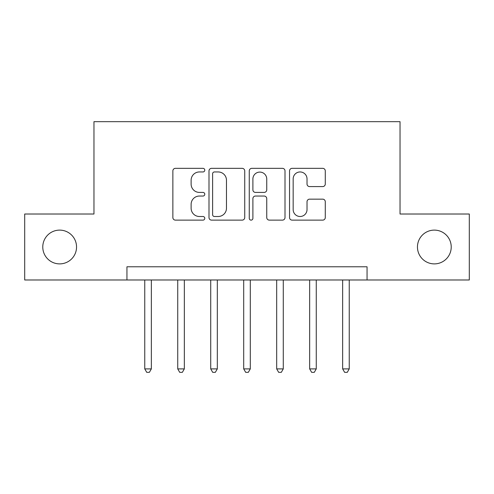 <?xml version="1.0" encoding="UTF-8"?>
<svg xmlns="http://www.w3.org/2000/svg" width="494" height="494" viewBox="0 0 494 494"><rect width="100%" height="100%" fill="white"/><g stroke="black" fill="none" stroke-linecap="round" stroke-linejoin="round"><path stroke-width="0.74" d="M204.782 170.14A1.815 1.815 0 0 0 202.972 168.331L175.45 168.331A2.587 2.587 0 0 0 172.863 170.918L172.863 217.539A2.587 2.587 0 0 0 175.45 220.126L202.972 220.126A1.815 1.815 0 0 0 204.782 218.317A1.815 1.815 0 0 0 202.972 216.502L199.409 216.502A8.287 8.287 0 0 1 191.122 208.215L191.122 204.331A8.287 8.287 0 0 1 199.409 196.044L202.972 196.044A1.815 1.815 0 0 0 204.782 194.228A1.815 1.815 0 0 0 202.972 192.413L199.409 192.413A8.287 8.287 0 0 1 191.122 184.126L191.122 180.242A8.287 8.287 0 0 1 199.409 171.955L202.972 171.955A1.815 1.815 0 0 0 204.782 170.14M417.455 247A16.889 16.889 0 0 0 434.337 263.889A16.889 16.889 0 0 0 451.226 247A16.889 16.889 0 0 0 434.337 230.111A16.889 16.889 0 0 0 417.455 247M42.774 247A16.889 16.889 0 0 0 59.663 263.889A16.889 16.889 0 0 0 76.545 247A16.889 16.889 0 0 0 59.663 230.111A16.889 16.889 0 0 0 42.774 247M322.693 186.59A2.587 2.587 0 0 0 325.28 183.996L325.28 170.918A2.587 2.587 0 0 0 322.693 168.331L292.127 168.331A2.587 2.587 0 0 0 289.54 170.918L289.54 217.539A2.587 2.587 0 0 0 292.127 220.126L322.693 220.126A2.587 2.587 0 0 0 325.28 217.539L325.28 201.737A2.587 2.587 0 0 0 322.693 199.15L309.615 199.15A2.587 2.587 0 0 0 307.021 201.737L307.021 209.573A6.928 6.928 0 0 1 300.093 216.502A6.928 6.928 0 0 1 293.164 209.573L293.164 178.884A6.928 6.928 0 0 1 300.093 171.955A6.928 6.928 0 0 1 307.021 178.884L307.021 183.996A2.587 2.587 0 0 0 309.615 186.59L322.693 186.59M126.946 279.981L24.7 279.981L24.7 214.019L93.965 214.019L93.965 121.666L400.035 121.666L400.035 214.019L469.3 214.019L469.3 279.981L367.054 279.981L367.054 266.791L126.946 266.791L126.946 279.981L367.054 279.981M244.734 170.918A2.587 2.587 0 0 0 242.146 168.331L211.58 168.331A2.587 2.587 0 0 0 208.993 170.918L208.993 217.539A2.587 2.587 0 0 0 211.58 220.126L242.146 220.126A2.587 2.587 0 0 0 244.734 217.539L244.734 170.918M251.854 168.331L282.42 168.331A2.587 2.587 0 0 1 285.007 170.918L285.007 217.539A2.587 2.587 0 0 1 282.42 220.126L269.341 220.126A2.587 2.587 0 0 1 266.748 217.539L266.748 198.631A2.587 2.587 0 0 0 264.16 196.044L255.484 196.044A2.587 2.587 0 0 0 252.891 198.631L252.891 218.317A1.815 1.815 0 0 1 251.082 220.126A1.815 1.815 0 0 1 249.266 218.317L249.266 170.918A2.587 2.587 0 0 1 251.854 168.331M214.433 171.955A1.815 1.815 0 0 0 212.618 173.771L212.618 214.686A1.815 1.815 0 0 0 214.433 216.502L218.187 216.502A8.287 8.287 0 0 0 226.474 208.215L226.474 180.242A8.287 8.287 0 0 0 218.187 171.955L214.433 171.955M266.748 179.013A6.928 6.928 0 0 0 259.819 172.085A6.928 6.928 0 0 0 252.891 179.013L252.891 189.826A2.587 2.587 0 0 0 255.484 192.413L264.16 192.413A2.587 2.587 0 0 0 266.748 189.826L266.748 179.013M144.754 279.981L144.754 368.901L151.349 368.901L151.349 279.981M151.349 368.901L149.373 372.334L146.737 372.334L144.754 368.901M177.735 279.981L177.735 368.901L184.336 368.901L184.336 279.981M184.336 368.901L182.354 372.334L179.717 372.334L177.735 368.901M210.722 279.981L210.722 368.901L217.317 368.901L217.317 279.981M217.317 368.901L215.335 372.334L212.698 372.334L210.722 368.901M243.703 279.981L243.703 368.901L250.297 368.901L250.297 279.981M250.297 368.901L248.321 372.334L245.679 372.334L243.703 368.901M276.683 279.981L276.683 368.901L283.278 368.901L283.278 279.981M283.278 368.901L281.302 372.334L278.665 372.334L276.683 368.901M309.664 279.981L309.664 368.901L316.265 368.901L316.265 279.981M316.265 368.901L314.283 372.334L311.646 372.334L309.664 368.901M342.651 279.981L342.651 368.901L349.246 368.901L349.246 279.981M349.246 368.901L347.263 372.334L344.627 372.334L342.651 368.901"/></g></svg>
